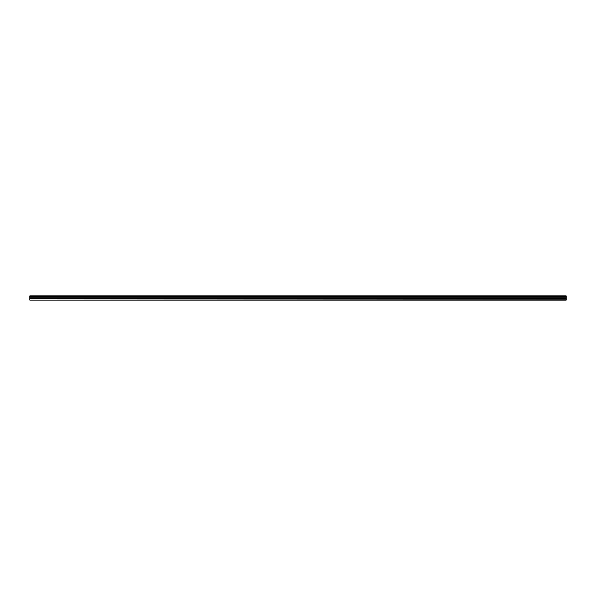 <?xml version="1.0" encoding="UTF-8"?>
<svg xmlns="http://www.w3.org/2000/svg" width="596" height="596" viewBox="0 0 596 596"><rect width="100%" height="100%" fill="white"/><g stroke="black" fill="none" stroke-linecap="round" stroke-linejoin="round"><path stroke-width="0.89" d="M29.8 299.788L29.8 295.892L566.2 295.892L566.2 300.108L29.8 300.108L566.2 299.788M29.8 298.678L566.2 298.678M29.8 296.957L566.2 296.957M29.8 296.607L566.2 296.607M566.2 296.152L29.8 296.152M29.8 296.495L566.2 296.495M566.2 297.888L29.8 297.888M29.8 298.261L566.2 298.261"/></g></svg>
